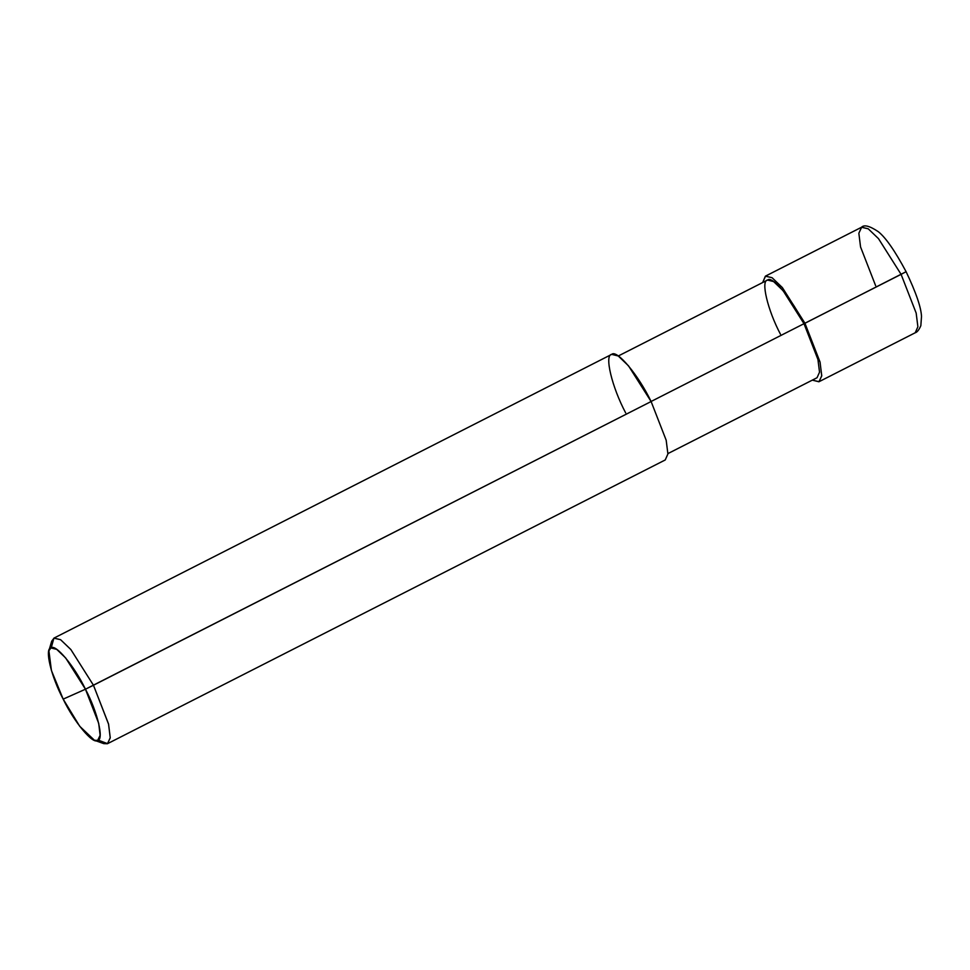<?xml version="1.0" encoding="UTF-8"?>
<svg xmlns="http://www.w3.org/2000/svg" width="970" height="970" viewBox="0 0 970 970"><rect width="100%" height="100%" fill="white"/><g stroke="black" fill="none" stroke-linecap="round" stroke-linejoin="round"><path stroke-width="1.45" d="M819.056 381.695L915.207 332.771L917.887 326.793L916.165 313.067L901.094 274.352L916.165 313.067L917.887 326.793L915.207 332.771C917.135 332.261 919.014 329.897 920.845 325.678L921.5 316.547C921.173 307.538 916.044 292.6 906.113 271.721C894.958 250.866 885.695 237.529 878.323 231.709C869.75 225.949 864.161 224.458 861.53 227.259L868.235 228.811L878.505 238.656L901.094 274.352L905.919 271.794L804.954 323.265L820.087 362.283L821.723 375.972L818.91 381.768L812.327 380.131L819.056 381.695L821.736 375.717L820.026 361.992L804.954 323.265L782.353 287.569L772.096 277.723L765.378 276.171L762.675 282.525L765.536 276.098L772.096 277.723L782.353 287.569L804.954 323.265L803.997 323.689L901.094 274.352L878.505 238.656L868.235 228.811L861.675 227.186L858.85 233.237L860.56 246.962L875.631 285.689M53.883 638.151L611.694 354.365L618.254 355.99L628.511 365.836L651.112 401.531L85.457 689.209C97.509 711.859 104.214 740.013 97.667 740.389C93.193 744.911 74.229 722.213 63.171 699.127L85.457 689.209L65.681 657.975L56.696 649.354L50.961 647.936L48.9 650.712L51.41 670.452L63.171 699.127C51.119 676.478 44.402 648.324 50.961 647.936C55.435 643.413 74.399 666.111 85.457 689.209L63.171 699.127L79.71 726.263L94.478 740.292L97.667 740.389L100.128 735.321L98.698 723.353L85.457 689.209L93.459 685.244L70.858 649.536L60.601 639.703L53.883 638.151L51.228 647.839M618.266 356.002L767.537 280.063L773.599 281.567L783.093 290.673L803.997 323.689C792.308 299.281 772.253 275.286 767.537 280.063C760.601 280.475 767.706 310.23 780.438 334.177M803.997 323.689L650.155 401.956L803.997 323.689L817.94 359.506L819.529 372.201L817.043 377.73L667.918 453.596M48.9 650.712L51.677 641.243L54.041 638.078L60.601 639.703L70.858 649.536L93.459 685.244L651.112 401.531C638.478 375.135 616.799 349.2 611.694 354.365C604.201 354.802 611.876 386.981 625.65 412.868M651.112 401.531L666.184 440.247L667.906 453.972L665.226 459.962L107.561 743.663L110.24 737.685L108.531 723.96L93.459 685.244L108.591 724.25L110.228 737.94L107.415 743.735L103.766 743.626L94.478 740.292M98.176 740.098L107.561 743.663M861.53 227.259L765.378 276.171"/></g></svg>
